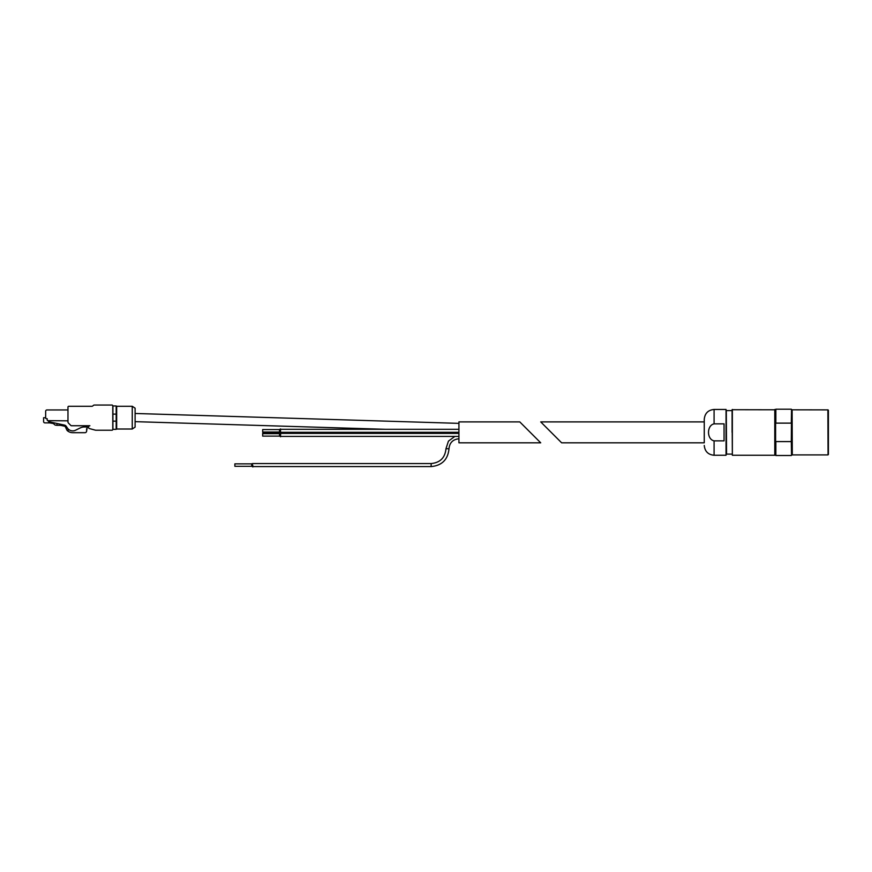 <?xml version="1.0" encoding="UTF-8"?>
<svg xmlns="http://www.w3.org/2000/svg" width="872" height="872" viewBox="0 0 872 872"><rect width="100%" height="100%" fill="white"/><g stroke="black" fill="none" stroke-linecap="round" stroke-linejoin="round"><path stroke-width="1.31" d="M704.26 442.823L704.26 419.279L704.26 442.823L561.644 442.823L540.716 421.895L551.18 432.359M714.081 409.459L726.049 409.459L726.049 455.26L714.081 455.26L714.081 440.861L724.054 440.861L724.054 423.857L714.081 423.857L714.081 409.459C708.119 410.047 704.849 413.317 704.26 419.279M714.081 440.861C706.658 439.357 706.68 425.34 714.081 423.857M775.851 423.127L775.851 409.219L775.6 423.759L775.851 423.127L791.307 423.127L791.547 423.759L791.547 409.459L791.547 410.45L792.114 409.884L792.288 454.912L792.114 409.884M791.547 410.45L791.307 441.592L775.851 441.592L775.6 440.96L775.851 455.5L775.851 441.592M791.307 441.592L791.547 455.26L791.547 440.96M775.6 423.759L775.6 440.96M828.4 453.091L828.4 411.628M774.783 409.459L774.783 455.26L775.11 409.786L732.099 409.709L732.349 455.26L732.349 409.459M732.099 410.363L732.099 432.359M726.049 455.26L726.049 409.459M86.611 428.762L86.611 431.051A1.635 1.635 0 0 1 84.976 432.686L72.714 432.686A8.175 8.175 0 0 1 68.136 431.28L68.136 428.948A6.377 6.377 0 0 0 75.624 430.19L80.169 427.967A9.81 9.81 0 0 1 84.486 426.964L87.265 426.964L86.611 431.051M68.136 428.948A6.377 6.377 0 0 1 67.449 428.108L66.261 426.332A2.943 2.943 0 0 0 64.43 425.089L57.007 423.487L57.007 425.329L55.132 425.078L53.334 423.53L50.336 422.996A8.175 8.175 0 0 0 48.919 422.876L44.908 422.876A1.308 1.308 0 0 1 43.6 421.568L43.6 417.721L45.649 417.721M57.007 425.329L60.255 425.329A2.453 2.453 0 0 1 60.778 425.383L64.681 426.223A0.981 0.981 0 0 1 65.356 426.768L66.926 430.125A1.635 1.635 0 0 0 67.329 430.67A8.175 8.175 0 0 0 68.136 431.28M67.972 421.481A0.654 0.654 0 0 0 67.318 420.827L47.851 420.664A0.654 0.654 0 0 1 47.197 420.01L47.197 418.702L46.467 418.702A0.818 0.818 0 0 1 45.649 417.884L45.649 411.268A1.308 1.308 0 0 1 46.957 409.96L67.318 409.96A0.654 0.654 0 0 0 67.972 409.295M116.183 407.006L116.183 428.272M135.106 421.656L385.271 429.297M458.934 427.454L458.879 429.297M458.934 432.359L458.934 442.823L540.716 442.823L519.777 421.895L458.934 421.895L458.934 432.359M279.531 429.58L279.531 432.032L262.679 432.032L262.679 429.58L279.531 429.58L280.522 428.926L280.522 436.774L280.664 432.686M234.873 465.07L234.873 466.302L251.725 466.302L251.725 463.85L234.873 463.85L234.873 465.07M252.717 465.07L252.858 466.956L252.717 465.07M262.679 433.177L262.679 436.12L279.531 436.12L279.531 433.177L262.679 433.177M116.674 429.013L116.674 406.276L116.674 429.013L132.25 429.013L135.106 427.117L135.106 408.172L132.25 406.276L132.25 429.013M112.913 405.949L112.913 429.34L116.183 429.34L116.183 405.949L112.913 405.949L116.183 405.949M68.452 423.084A1.635 1.635 0 0 1 67.972 421.928L67.972 407.093A0.818 0.818 0 0 1 68.79 406.276L91.822 406.276A1.635 1.635 0 0 0 92.977 405.796L93.249 405.524A1.635 1.635 0 0 1 94.405 405.044L111.965 405.044A0.818 0.818 0 0 1 112.782 405.862L112.782 429.416A0.818 0.818 0 0 1 111.965 430.234L95.855 430.234A1.635 1.635 0 0 1 95.43 430.179L89.522 428.599A1.395 1.395 0 0 1 88.497 427.258L88.497 427.127A1.395 1.395 0 0 1 89.881 425.732L71.45 425.732A0.818 0.818 0 0 1 70.872 425.492L68.452 423.084M48.265 420.664L48.647 421.677L57.007 423.487M84.976 432.686L81.543 432.686M791.307 423.127L791.547 409.459M828.4 454.399L828.4 410.331M828.324 454.574L828.062 409.884L792.288 409.818M828.062 454.835L827.888 409.818M731.859 454.116L726.539 454.116L726.3 410.363M279.531 432.032L280.435 432.61L280.108 436.36L279.531 436.12M458.934 438.78C452.906 439.368 449.592 442.682 449.004 448.72L445.974 448.72C445.102 457.735 440.153 462.683 431.139 463.555L431.139 466.585C441.984 465.528 447.946 459.566 449.004 448.72C447.946 459.566 441.984 465.528 431.139 466.585L252.858 466.585M251.725 463.85L252.302 463.61L252.302 466.542L251.725 466.302M112.913 421.154L116.183 421.154M112.913 414.124L116.183 414.124M704.26 421.895L540.716 421.895M714.081 455.26C708.119 454.672 704.849 451.402 704.26 445.45M791.307 409.219L775.851 409.219M791.307 455.5L775.851 455.5M827.888 454.912L792.288 454.912M791.547 454.279L792.114 454.835M774.783 455.26L732.349 455.26M731.859 410.614L726.539 410.614M135.106 413.47L458.934 423.367M454.868 436.414L448.437 441.123L445.974 448.72L448.437 441.123L454.868 436.414M252.858 463.555L431.139 463.555M280.664 432.894L458.934 432.894M280.108 432.937L279.531 433.177M280.664 432.316L458.934 432.316M280.664 429.297L458.934 429.297M280.664 436.414L458.934 436.414M280.664 433.384L458.934 433.384M262.679 433.667L279.531 433.667L280.664 433.013M116.674 406.276L132.25 406.276"/></g></svg>

